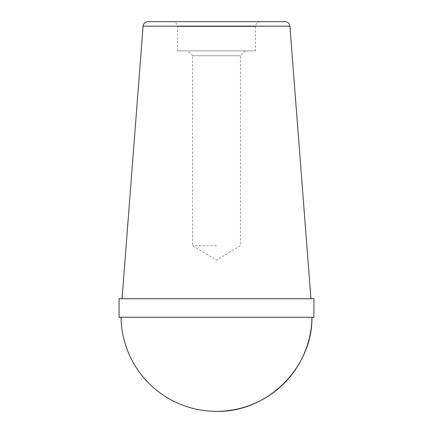 <?xml version="1.0" encoding="UTF-8"?>
<svg xmlns="http://www.w3.org/2000/svg" width="433" height="433" viewBox="0 0 433 433"><rect width="100%" height="100%" fill="white"/><g stroke="black" fill="none" stroke-linecap="round" stroke-linejoin="round"><path stroke-width="0.32" stroke-dasharray="2.17 1.62" d="M216.5 245.727L192.55 245.727L216.5 245.727M255.47 50.877L177.53 50.877L255.47 50.877L255.47 26.521C255.757 23.561 257.381 21.937 260.341 21.65L172.659 21.65L260.341 21.65M245.322 50.877L240.45 55.749L240.45 245.727L216.5 260.119L192.55 245.727L192.55 55.749L240.45 55.749L192.55 55.749L187.678 50.877L245.322 50.877L187.678 50.877M147.94 21.65L285.06 21.65M310.937 298.694L122.063 298.694L310.937 298.694M121.034 317.297L311.966 317.297L121.034 317.297M119.075 317.297L313.925 317.297M119.075 298.694L313.925 298.694M255.47 26.521L177.53 26.521L255.47 26.521M289.915 26.148L143.085 26.148M177.53 50.877L177.53 26.521C177.243 23.561 175.619 21.937 172.659 21.65"/><path stroke-width="0.65" d="M289.915 26.148C289.466 23.387 287.842 21.888 285.06 21.65L147.94 21.65C145.158 21.888 143.534 23.387 143.085 26.148L289.915 26.148L310.937 298.694M313.925 317.297L119.075 317.297L119.075 298.694L313.925 298.694L313.925 317.297M311.966 317.297C312.485 367.806 266.999 412.622 216.5 411.35A95.477 95.477 0 0 0 311.966 317.297M143.085 26.148L122.063 298.694M121.034 317.297A95.477 95.477 0 0 0 216.5 411.35"/></g></svg>
